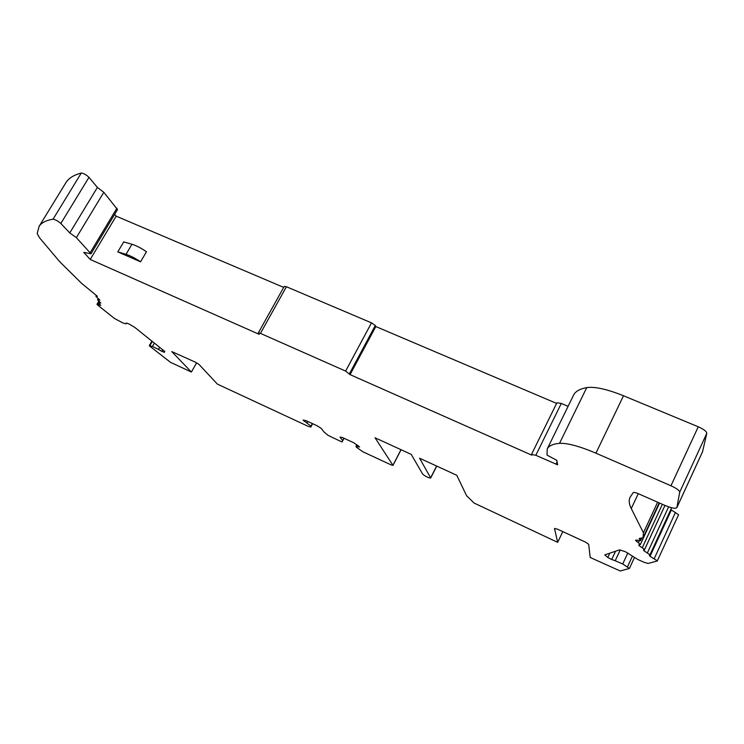 <?xml version="1.0" encoding="UTF-8"?>
<svg xmlns="http://www.w3.org/2000/svg" width="744" height="744" viewBox="0 0 744 744"><rect width="100%" height="100%" fill="white"/><g stroke="black" fill="none" stroke-linecap="round" stroke-linejoin="round"><path stroke-width="1.12" d="M586.728 387.596L559.534 443.34C552.811 443.973 548.7 445.861 547.203 449.004L573.55 395.194C575.354 391.437 579.743 388.907 586.728 387.596C594.856 386.462 607.104 389.186 623.491 395.752L698.253 426.777C703.768 429.251 706.614 431.436 706.791 433.334L679.728 492.128L676.854 507.659C675.506 508.915 671.33 508.078 664.318 505.148L638.296 493.681C635.497 492.509 633.814 492.156 633.228 492.621L629.982 497.392C628.634 500.461 629.071 504.19 631.275 508.571L638.259 493.663M702.55 451.682L706.791 433.334M670.837 507.529L671.367 508.347L649.977 554.782L644.016 550.811L643.486 549.844L644.602 549.472L639.087 545.64L638.771 544.878L640.361 544.515L635.525 540.172L640.575 540.646L639.124 538.526L643.021 537.791L659.184 502.888M609.801 553.192L607.802 557.479L604.779 554.894L619.603 549.853L625.397 551.713L637.943 559.544L643.932 562.25L648.08 563.459L657.268 560.985L678.565 514.746L670.8 509.575M547.203 449.004L547.045 455.114L556.828 460.331L557.637 464.823L535.82 455.291L531.504 454.407L531.876 455.198L350.061 374.623L345.616 371.089L260.437 333.377L258.298 332.931L259.182 334.344L90.21 259.461L83.812 252.383L90.991 253.797L117.515 209.594L103.807 192.287L97.39 187.423L88.982 177.332C86.248 174.766 83.691 173.333 81.291 173.027C73.935 174.961 68.867 178.076 66.095 182.373L65.593 183.21M283.706 287.389L116.166 216.16L114.66 214.365M258.298 332.931L284.255 286.412L286.431 286.738L371.498 322.859L375.292 325.509L349.494 373.683M350.061 374.623L375.804 326.542L375.292 325.509M375.804 326.542L556.605 403.406M568.1 406.326L561.302 403.434L556.912 402.783L531.504 454.407M159.644 347.346L158.453 349.42L152.436 346.444L149.246 345.755L170.469 362.309L191.394 372.037L171.771 351.587L195.486 362.216L198.992 364.421L217.406 384.127L308.295 426.396L310.797 427.093L310.955 426.182L303.096 420.062L306.072 420.658L317.037 425.735L321.25 428.386L324.04 431.985L328.048 435.352L341.291 441.666L342.119 441.899L342.631 440.625L340.008 437.081L342.64 437.602L353.856 442.801L359.584 446.995L355.948 446.456L356.599 447.386L362.821 451.748L391.177 464.935L392.916 465.288L375.041 437.77L411.237 454.389L422.704 474.17C425.54 476.495 428.191 477.797 430.655 478.066L436.747 466.097M162.657 349.764L161.773 351.298L158.453 349.42M99.008 303.496L98.348 304.612L96.971 304.287L97.659 305.105L114.539 318.506L123.048 323.036L126.08 323.873L126.341 322.97L129.028 324.003L134.59 327.248L164.796 351.475L164.405 352.331L161.773 351.298M98.348 304.612L100.747 305.375L98.106 302.501L100.821 303.068L97.557 299.823L99.845 300.139L95.957 296.521L96.99 295.852M81.291 173.027L53.066 219.164C46.109 220.345 41.459 222.726 39.134 226.306L37.2 233.523L39.497 237.764L59.827 261.823L81.803 283.529L93.818 293.341L97.306 296.475L96.571 296.54M53.066 219.164C55.4 219.601 57.995 221.042 60.841 223.479L69.769 232.928L97.39 187.423M559.534 443.34C567.384 442.95 579.52 446.223 595.935 453.17L670.958 485.767C676.51 488.334 679.43 490.454 679.728 492.128M657.612 502.2L643.43 532.797L631.275 508.571M637.004 539.986L636.334 541.437M639.347 540.646L638.343 542.813M639.561 544.617L639.087 545.64M664.978 505.436L644.016 550.811M671.302 510.124L650.033 556.326L649.242 555.136L649.977 554.782M650.033 556.326L657.408 560.883M615.558 551.23L611.698 559.497L607.802 557.479M620.198 550.049L615.223 560.725L611.698 559.497M562.808 531.625L557.674 542.348L554.485 528.454L557.461 529.161L585.37 542.041L588.653 544.217L590.206 557.479L620.217 570.983L629.405 568.444L622.709 563.971L615.223 560.725M436.626 466.042L430.618 477.843L419.588 458.22L456.779 475.286L466.618 495.755L474.105 503.065L557.674 542.348M358.338 445.61L357.78 446.679M343.914 438.197L342.631 440.625M342.119 441.899L344.044 438.253L342.119 441.899M304.491 420.341L304.026 421.216M307.849 421.476L306.974 423.103M196.63 362.793L191.394 372.037M116.166 216.16L90.21 259.461M140.56 261.823L146.494 251.751C141.193 248.133 136.357 245.632 131.976 244.255L123.718 241.902L117.785 251.881L140.56 261.823C135.241 258.224 130.386 255.713 126.024 254.309L117.785 251.881M643.43 532.797L643.021 537.791M90.991 253.797L76.362 237.643L69.769 232.928M152.306 341.459L149.823 345.755M154.361 343.105L152.436 346.444M99.631 301.72L99.073 302.659M98.859 299.042L98.348 299.906M88.982 177.332L60.841 223.479M595.935 453.17L623.491 395.752M698.253 426.777L670.958 485.767M702.717 451.32L676.901 507.51M640.975 538.033L640.091 539.939M662.365 504.293L642.314 547.64M668.624 506.841L647.419 552.82M675.459 512.43L654.236 558.642M627.824 552.969L622.709 563.971M632.363 556.307L627.499 566.798M400.997 449.683L392.916 465.288M312.359 423.569L310.955 426.182M310.797 427.093L312.62 423.689L310.806 427.056M286.431 286.738L260.437 333.377M371.498 322.859L345.616 371.089M76.362 237.643L103.807 192.287M90.322 252.467L116.948 208.134M84.221 253.174L84.704 252.374M126.024 254.309L131.976 244.255M555.982 464.219L557.116 461.903M561.302 403.434L535.82 455.291M151.916 341.143L149.246 345.755M126.564 323.054L126.08 323.873M98.859 301.115L96.971 304.287M98.906 301.153L98.106 302.501M98.292 298.586L97.557 299.823M96.59 295.442L95.957 296.521M66.095 182.373L39.134 226.306M641.84 537.921L640.575 540.646M659.565 503.056L640.361 544.515M664.959 505.427L644.602 549.472M634.381 557.702L629.405 568.444M401.081 449.72L392.953 465.428M356.878 444.689L355.948 446.456M702.662 451.496L676.854 507.659"/></g></svg>
